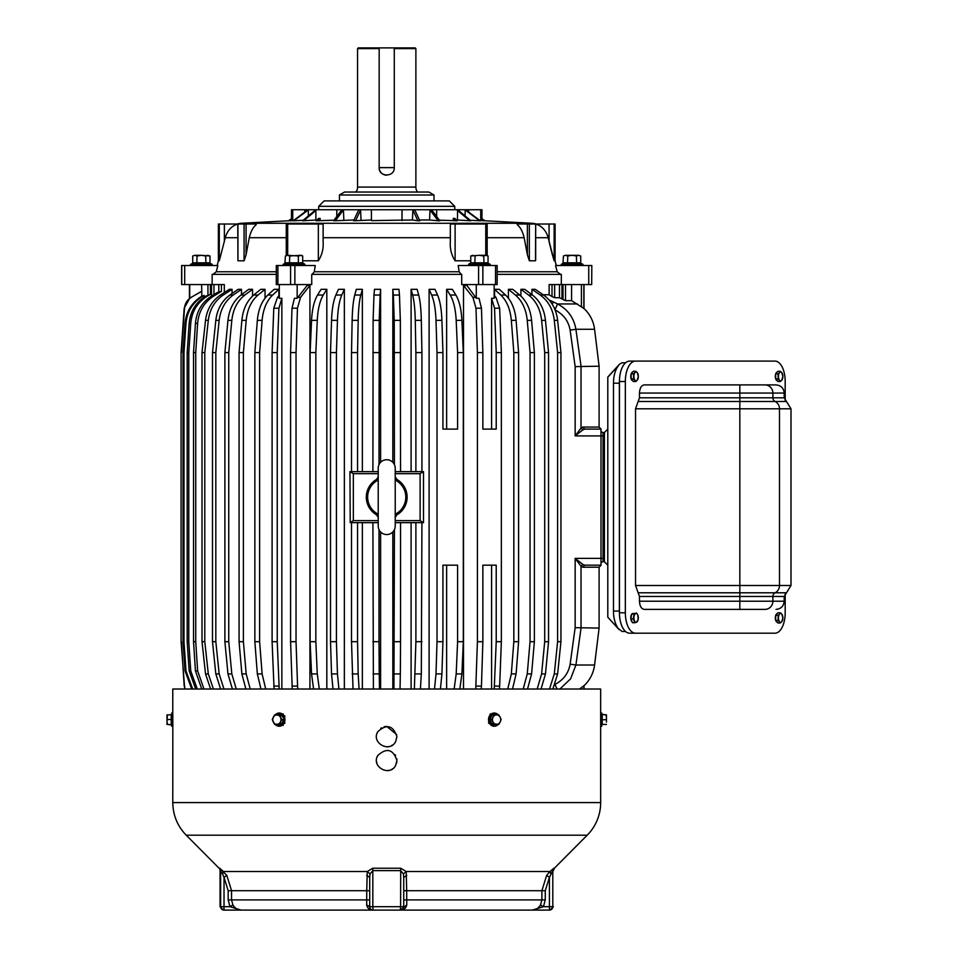 <?xml version="1.0" encoding="UTF-8"?>
<svg xmlns="http://www.w3.org/2000/svg" width="958" height="958" viewBox="0 0 958 958"><rect width="100%" height="100%" fill="white"/><g stroke="black" fill="none" stroke-linecap="round" stroke-linejoin="round"><path stroke-width="1.44" d="M394.277 167.626L394.277 47.9L379.164 47.9L379.164 167.626C378.685 177.374 394.744 177.386 394.277 167.626L379.164 167.626A7.556 7.556 0 0 0 386.721 175.182M433.998 194.989L428.897 192.043L344.545 192.043L339.443 194.989L433.998 194.989L433.998 200.893M395.223 514.218A19.076 19.076 0 0 0 395.223 480.066M386.721 534.552A8.502 8.502 0 0 0 395.223 526.05L395.223 468.234A8.502 8.502 0 0 0 386.721 459.732A8.502 8.502 0 0 0 378.218 468.234L378.218 526.05A8.502 8.502 0 0 0 386.721 534.552M396.085 515.272A20.405 20.405 0 0 0 396.085 479.012M396.6 479.898L398.839 482.401L395.223 476.844M378.218 480.066A19.076 19.076 0 0 0 378.218 514.218M378.218 476.844L374.614 482.401L376.841 479.898M376.841 514.398L374.614 511.883L378.218 517.44M395.223 517.44L398.839 511.883L396.6 514.398M377.356 479.012A20.405 20.405 0 0 0 377.356 515.272M302.081 263.127L284.897 263.534L285.4 255.978L287.556 255.307L285.4 255.978M288.418 263.127L294.034 262.947M285.4 262.839L298.357 262.839L298.357 255.978L287.556 255.307L289.711 255.978L300.513 255.307L302.68 255.978L302.68 262.839L304.907 264.348L304.644 265.51L304.907 264.348L283.161 264.348L283.424 265.51M302.68 255.978L301.519 255.307L298.357 255.978M289.472 263.534L289.711 255.978M298.609 263.534L298.357 262.839L302.68 262.839M192.714 255.978L194.869 255.307L192.714 255.978L192.714 262.839L209.994 262.839L210.485 263.534L194.534 262.947L190.486 264.348L212.221 264.348L211.969 265.51M203.743 263.127L209.311 263.103M193.408 263.103L194.534 262.947M209.994 262.839L209.994 255.978L201.348 255.307L205.671 255.978L207.838 255.307L209.994 255.978L207.838 255.307M194.869 255.307L201.348 255.307L197.037 255.978L194.869 255.307M196.785 263.534L197.037 255.978M205.922 263.534L205.671 255.978M192.714 262.839L192.211 263.534M577.782 263.103L580.045 263.103M564.142 263.103L562.957 263.534L563.448 255.978L565.615 255.307L563.448 255.978M574.477 263.127L576.572 263.522M563.448 262.839L580.728 262.839L581.231 263.534L565.268 262.947M572.094 255.307L565.615 255.307L567.771 255.978L572.094 255.307L576.417 255.978L578.572 255.307L572.094 255.307M580.728 255.978L578.572 255.307L580.728 255.978L580.728 262.839M567.519 263.534L567.771 255.978M576.656 263.534L576.417 255.978M488.544 263.534L490.28 264.348L468.534 264.348L470.761 262.839L488.053 262.839L488.544 263.534L473.695 263.103M481.79 263.127L483.886 263.522M485.119 263.103L486.221 262.947M472.929 255.307L470.761 255.978L479.407 255.307L470.761 255.978L470.761 262.839M485.886 255.307L479.407 255.307L483.73 255.978L485.886 255.307L488.053 255.978L485.886 255.307M474.833 263.534L475.084 255.978M483.982 263.534L483.73 255.978M488.053 262.839L488.053 255.978M497.142 724.38L491.705 724.919L488.999 719.733L491.538 714.44L497.022 714.812M493.047 722.081A4.766 4.119 -90 0 1 492.975 717.326A4.766 4.119 -90 0 1 496.507 714.872L493.921 714.919L491.61 719.721L494.065 724.44L496.663 724.392A4.766 4.119 -90 0 1 493.047 722.081M500.196 721.937A4.766 4.119 -90 0 1 496.663 724.392L498.831 724.344L500.196 721.937L501.13 719.53L500.112 717.171A4.766 4.119 -90 0 1 500.196 721.937M500.112 717.171A4.766 4.119 90 0 0 496.507 714.872L498.675 714.812L500.112 717.171M498.675 714.812L492.017 714.919L489.718 719.721L491.61 719.721M488.999 719.733L489.718 719.721L492.173 724.44L494.065 724.44M491.538 714.44L493.921 714.919M276.311 714.848L281.856 714.548M283.089 716.931L284.442 719.518L281.903 724.811L276.563 724.703M273.329 722.081A4.766 4.119 90 0 1 273.258 717.326A4.766 4.119 90 0 1 276.79 714.872L274.623 714.919L272.312 719.721L274.766 724.44L276.934 724.392A4.766 4.119 90 0 1 273.329 722.081M280.466 721.937A4.766 4.119 90 0 1 276.934 724.392L279.532 724.344L281.832 719.53L280.395 717.171A4.766 4.119 90 0 1 280.466 721.937M280.395 717.171A4.766 4.119 -90 0 0 276.79 714.872L279.377 714.812L280.395 717.171M277.94 724.416L274.766 724.44M279.377 724.44L280.395 722.081A4.766 4.119 90 0 1 276.79 724.392L279.532 724.344M281.903 724.811L281.424 724.344L283.736 719.721L281.832 719.721L279.532 714.919L276.934 714.872A4.766 4.119 90 0 1 280.466 717.326A4.766 4.119 -90 0 1 280.395 722.081L281.832 719.721M276.563 714.56L281.903 714.44L284.442 719.733L281.832 719.53M284.442 719.518L281.424 714.919L279.532 714.919M281.903 714.44L279.377 714.812M171.686 724.871L171.698 723.027L171.698 726.224L172.775 726.224L172.799 715.111M171.698 716.225L171.698 726.224L171.698 716.225M171.698 714.44L171.698 724.919L167.003 724.392L167.003 721.937L167.422 724.44M172.775 726.224L172.775 716.225M171.219 724.44L171.219 714.812L167.422 714.812L167.003 721.937L167.003 714.872M171.698 724.811L167.422 724.344M171.698 719.518L167.422 719.53M600.63 716.225L600.666 721.386M601.756 716.225L601.756 723.027M601.756 724.811L601.756 714.333L606.45 714.872L606.45 717.326L606.019 714.812M606.45 722.081L606.45 717.326L606.45 722.081M602.235 714.812L602.235 724.44L606.45 724.392M601.756 719.733L606.019 719.721M601.756 714.44L606.019 714.919M601.756 724.919L601.756 726.224L600.666 726.224M284.442 719.733L283.089 722.332M281.856 724.715L276.323 724.44M273.329 717.171A4.766 4.119 90 0 1 276.934 714.872L274.766 714.812L273.329 717.171L272.312 719.53L273.258 721.937A4.766 4.119 90 0 1 273.329 717.171M276.79 724.392A4.766 4.119 90 0 1 273.258 721.937L274.623 724.344L276.79 724.392M277.94 714.848L274.766 714.812M764.951 609.384L739.827 609.384L764.951 609.384A8.167 7.939 90 0 0 772.89 601.217L772.89 596.463L639.465 596.463L639.465 601.217L784.195 601.217C783.716 606.174 780.998 608.905 776.04 609.384M777.273 380.781A4.419 2.215 -90 0 1 776.435 380.23A4.419 2.215 -90 0 1 775.776 379.057M775.681 378.793A4.419 2.215 -90 0 1 775.681 374.003M775.776 373.74A4.419 2.215 -90 0 1 777.273 372.003M632.711 380.781A4.419 2.215 -90 0 1 631.873 380.23A4.419 2.215 -90 0 1 631.214 379.057M631.13 378.793A4.419 2.215 -90 0 1 631.13 374.003M631.214 373.74A4.419 2.215 -90 0 1 632.711 372.003M632.22 622.041A4.419 2.215 -90 0 1 631.322 620.82A4.419 2.215 -90 0 1 631.573 614.473M632.017 613.91A4.419 2.215 -90 0 1 632.987 613.467A4.419 2.215 -90 0 1 633.094 613.467L632.987 613.467M777.273 622.281A4.419 2.215 -90 0 1 776.435 621.718A4.419 2.215 -90 0 1 775.776 620.545M775.681 620.281A4.419 2.215 -90 0 1 775.681 615.491M775.776 615.228A4.419 2.215 -90 0 1 777.273 613.503M189.444 284.562L189.444 298.381M184.726 689.018L181.086 641.692L181.086 352.592L184.187 308.213L189.72 298.285L189.72 284.562M584.643 565.172L582.763 567.208L581.027 566.262L582.847 564.442L584.643 565.172L601.001 565.172L601.001 429.112L584.643 429.112L582.847 429.843L581.027 428.022L581.039 366.196L575.914 329.277L594.571 329.277L599.097 366.196L599.097 427.076L582.763 427.076L581.027 428.022L575.159 435.914L575.159 366.615L570.13 330.103L575.914 329.277C573.914 317.864 567.807 309.422 557.58 303.961L549.042 299.926M583.841 689.018L583.997 685.748A34.009 34.009 0 0 0 594.571 665.02L599.097 628.089L575.159 627.682L575.159 558.37L603.049 558.37L603.049 561.771L604.402 561.771L604.402 432.513L603.049 432.513L603.049 558.37L604.402 558.37M559.879 689.018L570.609 678.827L575.914 665.02L581.039 628.089L581.027 566.262L575.159 558.37L582.847 564.442M582.763 567.208L599.097 567.208L599.097 628.089M594.571 329.277A34.009 34.009 0 0 0 583.997 308.536L571.579 300.656L565.507 300.656L563.005 299.495L563.005 284.562L549.138 284.562L549.138 294.765L552.012 296.549L552.012 284.562M581.422 689.018L581.422 687.688L583.841 685.748L579.566 689.018M353.346 473.671L353.346 520.613L350.221 522.649L349.945 471.635L353.346 473.671L378.218 473.671M316.499 220.556L315.889 220.448L315.889 209.73L291.483 209.73L291.483 218.687M326.57 220.496L331.181 220.316M246.074 224.016L246.074 254.78L249.284 237.704L246.074 254.78L244.086 260.792L237.943 260.792L237.776 224.016L256.217 224.016L256.181 224.723M535.51 260.792L529.355 260.792L527.379 254.78L524.158 237.704C522.637 231.477 520.386 227.202 517.416 224.891L517.224 224.016L535.666 224.016L535.51 258.409M218.364 260.792L218.364 224.016L237.716 224.016C231.441 226.04 227.297 230.603 225.286 237.704L219.286 260.792L218.364 260.792L217.191 265.51M286.274 255.475L286.274 224.016L323.121 224.016L323.121 241.608C323.612 248.721 322.02 255.115 318.331 260.792L302.68 260.792M184.702 284.562L181.625 284.562L181.625 265.51L184.702 265.51L184.702 284.562L224.316 284.562L224.316 292.549M277.892 284.562L276.299 284.562L276.299 265.51L277.892 265.51L277.892 284.562L290.585 284.562L290.585 265.51L277.892 265.51M288.55 220.771L241.56 223.274A19.052 19.052 0 0 0 237.189 224.016M256.026 224.519L256.026 224.891C253.056 227.202 250.816 231.477 249.284 237.704L286.274 237.704M470.761 260.792L455.11 260.792C451.422 255.115 449.829 248.721 450.332 241.608L450.332 224.052M517.224 224.627L517.416 224.016M551.652 252.098L549.066 241.608L549.066 224.016L535.726 224.016C542 226.04 546.144 230.603 548.156 237.704L554.155 260.792L554.155 224.016L555.089 224.016L555.089 260.792L556.251 265.51M484.892 220.771L531.894 223.274A19.052 19.052 0 0 1 536.252 224.016M212.927 274.359L216.28 271.773L217.849 265.51L184.702 265.51M312.224 274.359L314.284 271.773L315.242 265.51L294.872 265.51L294.872 284.562L311.733 284.562L311.733 274.359L461.708 274.359L461.708 284.562L478.569 284.562L478.569 265.51L458.199 265.51L459.169 271.773L461.229 274.359M565.507 300.656L565.507 284.562L588.739 284.562L588.739 265.51L555.592 265.51L557.173 271.773L560.526 274.359M555.089 260.792L554.155 260.792L551.952 253.247M457.445 220.508L457.553 209.73L481.958 209.73L481.958 218.687M318.691 206.329L454.751 206.329L449.302 200.893L324.139 200.893L318.691 206.329L318.691 209.73M454.751 206.329L454.751 209.73M481.311 220.615L484.928 220.795L481.539 218.388L480.724 220.615L480.724 209.73M480.03 220.579L480.724 220.615M470.294 220.28L480.317 220.795L465.839 209.97L465.181 209.97L465.073 215.933M456.571 219.981L470.917 220.795L457.924 209.97L456.846 209.97M457.553 220.448L456.954 220.556M455.745 220.795L457.194 220.795L454.751 218.364L453.314 218.364L453.23 220.615L455.745 220.795L453.314 218.364M453.23 220.615L439.387 220.172M438.129 220.795L439.854 220.795L431.747 209.97L430.01 209.97L429.579 219.981L438.129 220.795L430.01 209.97M419.424 219.981L429.579 219.981M417.868 220.795L419.796 220.795L414.814 209.97L412.886 209.97L412.407 219.981L417.868 220.795L412.886 209.97M402.025 220.615L402.025 209.73L371.417 209.73L371.417 220.615L412.407 219.981M371.417 219.981L353.646 220.795L358.627 209.97L360.555 209.97L361.034 219.981M354.017 219.981L333.588 220.795L341.707 209.97L343.431 209.97L343.862 219.981M334.055 220.172L316.248 220.795L318.691 218.364L320.128 218.364L320.223 220.615M316.87 219.981L302.536 220.795L315.517 209.97L316.595 209.97M303.159 220.28L293.124 220.795L307.602 209.97L308.272 209.97L308.368 215.933M293.411 220.579L288.514 220.795L291.903 218.388L292.13 220.615M417.472 192.043A8.502 8.502 0 0 1 415.88 187.085L415.88 48.583L394.277 48.583M355.969 192.043A8.502 8.502 0 0 0 357.562 187.085L415.88 187.085M379.164 48.583L357.562 48.583L358.244 47.9L379.164 47.9M394.277 47.9L415.197 47.9L415.88 48.583M357.562 48.583L357.562 187.085M524.17 910.1L532.349 910.1L543.437 906.699L545.27 899.897L545.27 890.712L549.413 877.348L552.802 870.63L552.802 906.699L549.413 906.699L549.413 910.1A3.401 3.389 -90 0 0 552.802 906.699L552.802 870.63L553.796 868.223L549.94 871.529L554.371 868.223L587.206 835.196A46.259 46.259 0 0 0 600.666 802.588L600.654 715.099M380.781 728.331L381.583 727.817M384.17 726.751L386.325 726.439M377.763 731.744C386.625 723.673 393.019 725.302 396.923 736.63L395.678 741.528C389.918 753.383 370.902 742.989 377.763 731.744L376.961 733.648M386.721 726.427L396.72 734.594M172.775 714.524L172.775 689.018L600.666 689.018L600.666 714.524M377.763 755.551C386.625 747.48 393.019 749.108 396.923 760.448L395.678 765.334C389.918 777.189 370.902 766.807 377.763 755.551L377.212 756.748M395.199 754.76L395.606 755.419M396.804 758.844L396.911 759.85M172.823 717.183L172.775 802.588L600.666 802.588M396.84 761.754L396.576 763.095M376.889 763.167L376.626 761.945M392.66 768.747L391.87 769.25M389.283 770.316L387.128 770.639M396.923 736.63L395.678 741.528M392.469 745.061L391.463 745.671M389.379 746.486L387.619 746.797M387.559 746.809L386.721 746.833M549.413 910.1L224.028 910.1A3.401 3.389 -90 0 1 220.639 906.699L220.639 870.63A3.401 3.389 90 0 0 219.657 868.223L220.065 870.63L222.567 873.924L223.501 871.529L219.657 868.223L226.818 875.432L231.549 890.712L366.746 890.712L367.261 871.529L372.746 868.223L400.695 868.223L406.192 871.529L406.695 890.712L541.905 890.712L546.623 875.432L549.94 871.529L550.874 873.924M369.752 907.178A3.401 3.401 0 0 0 369.788 907.418L369.848 907.657A3.401 3.401 0 0 0 373.117 910.1A3.401 3.401 0 0 1 369.716 906.699L369.716 877.348L370.039 873.924L372.83 870.63L372.746 868.223M370.039 873.924L367.261 871.529L223.501 871.529M532.768 910.1L532.349 910.1C535.342 910.268 538.073 908.567 540.516 904.999L541.905 899.897L403.725 899.897L403.725 890.712L406.695 890.712L406.755 904.999C405.845 908.567 403.701 910.268 400.324 910.1L400.612 906.699L372.83 906.699L372.83 870.63L400.612 870.63L403.402 873.924L406.192 871.529L549.94 871.529M369.716 877.348L366.663 875.432M222.567 873.924L224.028 877.348L226.818 875.432M403.402 873.924L403.725 877.348L406.779 875.432M406.755 904.999L400.324 910.1A3.401 3.401 0 0 0 403.725 906.699L403.725 877.348M545.27 899.897L541.905 899.897L540.516 904.999L543.437 906.699L549.413 906.699L549.413 877.348L546.623 875.432M369.716 906.759L372.83 906.699L373.117 910.1C369.74 910.268 367.597 908.567 366.698 904.999L366.746 890.712L369.716 890.712M228.172 890.712L228.172 899.897L230.004 906.699L224.028 906.699L224.028 877.348L228.172 890.712L231.549 890.712L231.549 899.897L232.926 904.999C235.369 908.567 238.099 910.268 241.105 910.1L240.41 910.088M241.081 910.1L240.039 910.04M539.665 906.268L538.576 907.489M369.728 906.939A3.401 3.401 0 0 1 369.716 906.699L366.698 904.999M384.709 910.1L384.074 910.1L384.709 910.1M404.647 910.1L365.932 910.1M327.744 910.1L332.594 910.1M393.463 910.1L398.121 910.1M398.767 910.1L394.097 910.1L398.767 910.1M402.839 910.1L407.509 910.1M416.886 910.1L417.532 910.1M426.274 910.1L426.921 910.1M431.004 910.1L435.722 910.1M445.242 910.1L440.848 910.1M424.693 910.1L428.501 910.1M432.333 910.1L437.746 910.1M441.722 910.1L447.135 910.1M465.624 910.1L469.324 910.1M451.11 910.1L447.398 910.1M354.819 910.1L356.448 910.1M406.3 910.1L409.21 910.1M368.794 910.1L369.956 910.1M415.437 910.1L410.731 910.1M362.567 910.1L357.609 910.1M351.826 910.1L347.167 910.1M304.883 910.1L300.249 910.1M299.579 910.1L304.225 910.1M290.813 910.1L290.19 910.1M288.609 910.1L298.154 910.1M269.988 910.1L271.701 910.1M412.874 910.1L412.227 910.1M436.309 910.1L431.663 910.1M441.051 910.1L440.393 910.1M468.558 910.1L473.863 910.1L468.558 910.1M503.453 910.1L501.752 910.1M523.056 910.1L527.032 910.1M479.275 910.1L484.844 910.1M520.924 910.1L524.9 910.1M512.003 910.1L521.38 910.1M498.052 910.1L494.28 910.1M507.429 910.1L503.896 910.1M250.385 910.1L246.41 910.1M252.517 910.1L248.697 910.1M269.545 910.1L252.277 910.1M275.401 910.1L279.173 910.1M241.105 910.1L230.004 906.699L232.926 904.999M591.685 284.562L591.816 265.51L591.685 284.562L588.739 284.562M294.872 284.562L290.585 284.562M371.417 209.73L315.889 209.73M402.025 219.981L402.025 209.73L457.553 209.73M440.896 220.256L442.273 220.316M443.219 220.364L443.961 220.388M561.316 284.562L561.316 274.359L497.154 274.359M527.379 224.016L527.379 254.78L524.158 237.704L487.167 237.704M535.558 258.816L535.63 259.51M535.666 260.145L535.666 224.016M276.299 274.359L212.137 274.359L212.137 284.562M495.549 265.51L497.154 265.51L497.154 284.562L495.549 284.562L495.549 265.51L482.856 265.51L482.856 284.562L495.549 284.562M482.856 284.562L478.569 284.562M292.729 220.615L292.729 209.73M290.585 265.51L294.872 265.51M588.739 265.51L591.685 265.51M478.569 265.51L482.856 265.51M549.066 224.016L554.155 224.016M487.167 255.115L487.167 224.016L450.332 224.016M336.797 216.52L336.797 209.73M436.644 216.52L436.644 209.73M304.812 212.065L304.812 209.73M468.642 212.065L468.642 209.73M355.574 220.795L360.555 209.97M335.312 220.795L343.431 209.97M317.697 220.795L320.128 218.364M303.614 220.795L315.889 210.556M293.795 220.795L308.272 209.97M288.729 220.795L292.118 218.388M469.827 220.795L457.553 210.556M479.659 220.795L465.181 209.97M484.712 220.795L481.323 218.388M395.223 473.671L420.107 473.671L423.46 471.635M350.221 471.635L378.218 471.635M395.223 471.635L423.22 471.635M351.514 522.649L351.514 641.692L353.023 689.018M351.514 471.635L351.514 352.592L357.562 352.592L358.172 320.355C358.424 309.314 359.298 300.872 360.795 295.04L362.352 289.328L356.304 289.328L354.747 295.04L360.795 295.04M354.747 295.04C353.262 300.848 352.388 309.29 352.137 320.355L351.514 352.592M411.102 689.018L411.102 522.649M415.892 522.649L415.892 641.692L414.371 689.018M392.828 689.018L392.828 531.965M394.433 529.642L393.93 689.018M372.901 522.649L373.404 689.018M412.647 295.04C414.143 300.848 415.018 309.29 415.269 320.355L421.316 320.355C421.065 309.314 420.191 300.872 418.694 295.04L417.149 289.328L411.102 289.328L412.647 295.04L418.694 295.04M421.927 471.635L421.927 352.592L415.892 352.592L415.892 471.635M415.269 673.929L421.316 673.929L421.927 522.649M415.892 641.692L421.927 641.692M565.507 284.562L563.005 284.562M309.937 689.018L309.937 285.4L307.195 285.4L297.16 298.285L297.16 284.562M307.195 285.4L307.195 284.562M309.937 285.4L300.525 297.375L297.447 308.213L296.034 352.592L296.034 641.692L297.687 689.018M466.247 285.4L463.504 285.4L472.929 297.375L475.659 297.375L466.247 284.562M362.352 471.635L362.352 289.328M357.562 471.635L357.562 352.592M374.494 289.328L373.979 295.04L380.098 295.04L380.613 289.328L374.494 289.328M380.613 462.319L380.613 289.328M372.901 471.635L373.105 320.355L379.212 320.355L380.098 295.04M379.212 320.355L379.009 464.654M392.828 289.328L393.355 295.04L399.462 295.04L398.947 289.328L392.828 289.328L392.828 462.319M394.433 464.654L394.229 320.355L400.336 320.355L399.462 295.04M400.336 320.355L400.552 471.635M338.437 289.328L335.875 295.04L341.79 295.04L344.353 289.328L338.437 289.328M333.013 689.018L331.54 673.929L330.51 641.692L330.51 352.592L331.54 320.355L337.456 320.355C337.863 309.314 339.312 300.872 341.79 295.04M337.456 320.355L336.426 352.592L336.426 641.692L337.456 673.929L338.928 689.018M344.353 689.018L344.353 289.328M321.098 289.328L317.553 295.04L323.265 295.04L326.822 289.328L321.098 289.328M313.589 689.018L311.542 673.929L310.129 641.692L310.129 352.592L311.542 320.355L317.266 320.355C317.84 309.314 319.84 300.872 323.265 295.04M317.266 320.355L315.841 352.592L315.841 641.692L317.266 673.929L319.301 689.018M326.822 689.018L326.822 289.328M434.513 689.018L435.998 673.929L441.913 673.929L442.931 641.692L442.931 565.172L457.601 565.172L457.601 641.692L463.313 641.692L463.313 352.592L461.9 320.355C461.325 309.314 459.325 300.872 455.888 295.04L452.344 289.328L446.632 289.328L450.176 295.04L455.888 295.04M441.913 673.929L440.429 689.018M429.1 289.328L431.663 295.04L437.566 295.04L435.004 289.328L429.1 289.328L429.1 689.018M435.998 673.929L437.016 641.692L437.016 352.592L435.998 320.355L441.913 320.355C441.494 309.314 440.045 300.872 437.566 295.04M441.913 320.355L442.931 352.592L442.931 429.112L457.601 429.112L457.601 352.592L463.313 352.592M454.14 689.018L456.188 673.929L461.9 673.929L463.313 641.692M461.9 673.929L459.852 689.018M394.433 641.692L400.552 641.692L400.552 522.649M394.229 673.929L400.336 673.929L400.552 641.692M372.901 641.692L379.009 641.692L379.009 529.642M373.105 673.929L379.212 673.929L379.009 641.692M351.514 641.692L357.562 641.692L357.562 522.649M352.137 673.929L358.172 673.929L357.562 641.692M475.755 689.018L477.407 641.692L477.407 352.592L475.994 308.213L472.929 297.375M475.994 308.213L481.455 308.213L479 298.285L476.282 298.285L475.659 297.375M477.407 352.592L482.856 352.592L481.455 308.213M372.901 352.592L379.009 352.592M394.433 352.592L400.552 352.592M330.51 352.592L336.426 352.592M310.129 352.592L315.841 352.592M437.016 352.592L442.931 352.592M450.176 295.04C453.601 300.848 455.601 309.29 456.188 320.355L457.601 352.592M482.856 352.592L482.856 429.112L496.22 429.112L496.22 352.592L494.532 308.213L491.586 298.285L494.16 298.285L494.16 284.562M494.532 308.213L499.657 308.213L495.969 297.375L494.16 295.459M475.994 686.072L481.455 686.072L482.856 641.692L482.856 565.172L496.22 565.172L496.22 641.692L501.357 641.692L501.357 352.592L496.22 352.592M481.455 686.072L481.203 689.018M499.657 308.213L501.357 352.592M274.072 689.018L272.096 641.692L272.096 352.592L273.784 308.213L278.922 308.213L281.856 298.285L281.856 689.018M278.922 308.213L277.233 352.592L277.233 641.692L279.209 689.018M272.096 641.692L277.233 641.692M491.586 689.018L491.586 565.172M496.22 641.692L494.232 689.018M279.281 295.459L277.473 297.375L279.281 297.375M272.096 352.592L277.233 352.592M563.005 299.495L559.472 297.71L554.646 297.71L552.012 296.549M571.579 284.562L571.579 300.656M201.611 291.292L191.085 297.375L201.791 291.292L201.611 284.562M583.841 284.562L583.841 308.536L581.422 306.596L581.422 284.562M552.275 304.321L553.317 301.83M570.13 330.103C568.477 320.966 563.4 314.224 554.898 309.853L557.58 303.961L577.434 303.961M181.086 641.692L181.086 352.592M184.187 686.072L181.409 641.692M190.75 323.361L188.774 352.592L187.181 352.592L189.157 323.361C190.271 311.53 195.719 302.5 205.503 296.273L207.096 296.273C197.288 302.524 191.839 311.554 190.75 323.361L189.157 323.361M195.695 689.018L189.157 670.923L190.75 670.923L197.276 689.018M221.43 291.34L217.358 292.501L211.251 296.273C201.791 302.5 196.522 311.53 195.444 323.361L193.54 352.592L195.731 352.592L197.635 323.361C198.689 311.554 203.958 302.524 213.442 296.273L221.43 291.34L221.43 284.562M195.444 670.923L197.635 670.923L195.731 641.692L193.54 641.692L195.444 670.923L201.755 689.018M197.635 670.923L203.958 689.018M540.24 295.04C548.251 300.848 552.934 309.29 554.299 320.355L557.628 320.355C556.287 309.314 551.604 300.872 543.581 295.04L535.271 289.328L531.941 289.328L540.24 295.04L543.581 295.04M557.616 641.692L560.945 641.692L560.945 352.592L557.616 352.592L557.616 641.692L554.299 673.929L549.509 689.018M554.299 673.929L557.628 673.929L560.945 641.692M601.001 430.477A2.036 2.036 0 0 0 603.049 432.513M601.001 563.807A2.036 2.036 0 0 1 603.049 561.771A2.036 2.036 0 0 0 601.001 563.807M297.16 298.285L294.441 298.285L291.998 308.213L290.585 352.592L290.585 641.692L292.238 689.018M204.138 297.148L204.138 295.447L201.755 296.273L201.791 291.292M204.138 295.447L202.713 296.273C192.69 302.524 187.121 311.554 185.996 323.361L183.984 352.592L183.984 641.692L185.996 670.923L192.678 689.018M202.713 296.273L201.755 296.273C191.756 302.5 186.175 311.53 185.038 323.361L183.026 352.592L183.984 352.592M183.984 641.692L183.026 641.692L185.038 670.923L191.72 689.018M274.12 289.328L267.893 295.04L272.647 295.04L278.886 289.328L274.12 289.328M260.935 689.018L257.343 673.929L254.852 641.692L254.852 352.592L257.343 320.355L262.109 320.355C263.115 309.314 266.635 300.872 272.647 295.04M262.109 320.355L259.618 352.592L259.618 641.692L262.109 673.929L265.701 689.018M278.886 295.878L278.886 289.328M260.72 289.328L253.714 295.04L258.037 295.04L265.043 289.328L260.72 289.328M245.895 689.018L241.871 673.929L239.069 641.692L239.069 352.592L241.871 320.355L246.194 320.355C247.332 309.314 251.283 300.872 258.037 295.04M246.194 320.355L243.392 352.592L243.392 641.692L246.194 673.929L250.23 689.018M265.043 298.166L265.043 289.328M248.685 289.328L240.997 295.04L244.841 295.04L252.541 289.328L248.685 289.328M232.399 689.018L227.968 673.929L224.891 641.692L224.891 352.592L227.968 320.355L231.824 320.355C233.069 309.314 237.404 300.872 244.841 295.04M231.824 320.355L228.746 352.592L228.746 641.692L231.824 673.929L236.255 689.018M252.541 296.058L252.541 289.328M238.171 289.328L229.872 295.04L233.201 295.04L241.5 289.328L238.171 289.328M220.591 689.018L215.813 673.929L212.496 641.692L212.496 352.592L215.813 320.355L219.154 320.355C220.496 309.314 225.178 300.872 233.201 295.04M219.154 320.355L215.825 352.592L215.825 641.692L219.154 673.929L223.933 689.018M241.5 294.657L241.5 289.328M229.285 289.328L220.46 295.04L223.238 295.04L232.064 289.328L229.285 289.328M232.064 293.531L232.064 289.328M210.616 689.018L205.527 673.929L202.006 641.692L202.006 352.592L205.527 320.355L208.305 320.355C209.742 309.314 214.712 300.872 223.238 295.04M208.305 320.355L204.784 352.592L204.784 641.692L208.305 673.929L213.394 689.018M254.852 352.592L259.618 352.592M239.069 352.592L243.392 352.592M224.891 352.592L228.746 352.592M212.496 352.592L215.825 352.592M202.006 352.592L204.784 352.592M494.567 289.328L500.794 295.04L505.549 295.04L499.322 289.328L494.567 289.328L494.567 295.878M507.752 689.018L511.332 673.929L513.835 641.692L513.835 352.592L511.332 320.355L516.099 320.355C515.093 309.314 511.572 300.872 505.549 295.04M516.099 320.355L518.589 352.592L518.589 641.692L516.099 673.929L512.506 689.018M508.399 289.328L515.404 295.04L519.727 295.04L512.734 289.328L508.399 289.328L508.399 298.166M523.212 689.018L527.247 673.929L530.049 641.692L530.049 352.592L527.247 320.355L531.582 320.355C530.445 309.314 526.493 300.872 519.727 295.04M531.582 320.355L534.372 352.592L534.372 641.692L531.582 673.929L527.547 689.018M520.901 289.328L528.6 295.04L532.456 295.04L524.756 289.328L520.901 289.328L520.901 296.058M537.187 689.018L541.617 673.929L544.695 641.692L544.695 352.592L541.617 320.355L545.473 320.355C544.228 309.314 539.893 300.872 532.456 295.04M545.473 320.355L548.551 352.592L548.551 641.692L545.473 673.929L541.042 689.018M513.835 352.592L518.589 352.592M530.049 352.592L534.372 352.592M544.695 352.592L548.551 352.592M544.695 641.692L548.551 641.692M541.617 320.355C540.36 309.29 536.025 300.848 528.6 295.04M530.049 641.692L534.372 641.692M527.247 320.355C526.098 309.29 522.158 300.848 515.404 295.04M513.835 641.692L518.589 641.692M511.332 320.355C510.315 309.29 506.806 300.848 500.794 295.04M205.527 320.355C206.976 309.29 211.958 300.848 220.46 295.04M202.006 641.692L204.784 641.692M212.496 641.692L215.825 641.692M215.813 320.355C217.179 309.29 221.861 300.848 229.872 295.04M224.891 641.692L228.746 641.692M227.968 320.355C229.225 309.29 233.572 300.848 240.997 295.04M239.069 641.692L243.392 641.692M241.871 320.355C243.009 309.29 246.96 300.848 253.714 295.04M254.852 641.692L259.618 641.692M257.343 320.355C258.373 309.29 261.881 300.848 267.893 295.04M183.026 641.692L183.026 352.592M290.585 641.692L296.034 641.692M290.585 352.592L296.034 352.592M575.159 366.615L599.097 366.196M582.847 429.843L575.159 435.914L604.402 435.914M582.763 427.076L584.643 429.112M554.898 684.431C563.4 680.06 568.477 673.318 570.13 664.181L575.914 665.02L594.571 665.02M554.993 684.623L557.077 689.018M531.941 294.657L531.941 289.328M554.299 320.355L557.616 352.592M557.628 673.929L552.85 689.018M557.628 320.355L560.945 352.592M193.54 641.692L193.54 352.592M195.731 641.692L195.731 352.592M190.75 670.923L188.774 641.692L188.774 352.592M189.157 670.923L187.181 641.692L188.774 641.692M187.181 641.692L187.181 352.592M184.511 686.072L185.038 689.018M207.096 296.273L210.437 294.286L205.503 296.273M184.187 308.213L184.511 308.213C184.966 303.47 187.217 299.866 191.265 297.375M184.511 308.213L181.409 352.592M549.138 294.765L543.186 294.765M189.72 298.285L191.085 297.375M281.856 298.285L279.281 298.285L279.281 284.562M494.532 686.072L499.657 686.072L499.369 689.018M273.784 308.213L277.473 297.375M499.657 686.072L501.357 641.692M491.586 429.112L491.586 298.285M456.188 673.929L457.601 641.692M437.016 641.692L442.931 641.692M435.998 320.355C435.579 309.29 434.13 300.848 431.663 295.04M310.129 641.692L315.841 641.692M311.542 320.355C312.128 309.29 314.128 300.848 317.553 295.04M330.51 641.692L336.426 641.692M331.54 320.355C331.959 309.29 333.396 300.848 335.875 295.04M394.229 320.355L393.355 295.04M373.105 320.355L373.979 295.04M477.407 641.692L482.856 641.692M476.282 298.285L476.282 284.562M358.172 673.929L359.07 689.018M379.212 673.929L379.512 689.018M400.336 673.929L400.037 689.018M446.632 689.018L446.632 565.172M446.632 429.112L446.632 289.328M415.269 320.355L415.892 352.592M411.102 471.635L411.102 289.328M421.316 673.929L420.418 689.018M421.316 320.355L421.927 352.592M362.352 689.018L362.352 522.649M380.613 689.018L380.613 531.965M395.223 522.649L423.46 522.649M350.221 522.649L378.218 522.649M423.22 522.649L420.107 520.613L420.107 473.671M463.504 689.018L463.504 285.4M779.561 621.718A4.419 2.215 -90 0 1 778.447 617.886A4.419 2.215 -90 0 1 779.561 614.054L778.112 615.335L778.112 620.437L780.315 622.999L781.764 621.718A4.419 2.215 -90 0 1 779.561 621.718M782.866 617.886A4.419 2.215 -90 0 1 781.764 621.718L782.866 617.886L781.764 614.054A4.419 2.215 -90 0 1 782.866 617.886M781.764 614.054A4.419 2.215 90 0 0 779.561 614.054L780.315 612.785L781.764 614.054M778.112 620.437L775.681 620.437L776.782 621.718L777.896 622.999L780.315 622.999M775.681 620.437L775.681 615.335L777.896 612.785L780.315 612.785M775.681 615.335L778.112 615.335M634.447 620.82A4.419 2.215 -90 0 1 634.004 616.485A4.419 2.215 -90 0 1 635.669 613.551L634.076 614.066L633.262 618.904L634.95 622.724L636.543 622.221A4.419 2.215 -90 0 1 634.447 620.82M638.196 619.287A4.419 2.215 -90 0 1 636.543 622.221L638.196 619.287L637.765 614.964A4.419 2.215 -90 0 1 638.315 617.886A4.419 2.215 -90 0 1 638.196 619.287M637.765 614.964A4.419 2.215 90 0 0 635.669 613.551L636.579 613.048L637.765 614.964M638.315 617.886L638.268 616.868M633.262 618.904L630.831 618.904L632.52 622.724L634.95 622.724M630.831 618.904L631.645 614.066L636.579 613.048M631.645 614.066L634.076 614.066M634.998 380.23A4.419 2.215 -90 0 1 633.897 376.398A4.419 2.215 -90 0 1 634.998 372.566L633.549 373.848L633.549 378.949L635.765 381.5L637.214 380.23A4.419 2.215 -90 0 1 634.998 380.23M638.315 376.398A4.419 2.215 -90 0 1 637.214 380.23L638.315 376.398L637.214 372.566A4.419 2.215 -90 0 1 638.315 376.398M637.214 372.566A4.419 2.215 90 0 0 634.998 372.566L635.765 371.297L637.214 372.566M633.549 378.949L631.13 378.949L633.334 381.5L635.765 381.5M631.13 378.949L631.13 373.848L633.334 371.297L635.765 371.297M631.13 373.848L633.549 373.848M779.561 380.23A4.419 2.215 -90 0 1 778.447 376.398A4.419 2.215 -90 0 1 779.561 372.566L778.112 373.848L778.112 378.949L780.315 381.5L781.764 380.23A4.419 2.215 -90 0 1 779.561 380.23M782.866 376.398A4.419 2.215 -90 0 1 781.764 380.23L782.866 376.398L781.764 372.566A4.419 2.215 -90 0 1 782.866 376.398M781.764 372.566A4.419 2.215 90 0 0 779.561 372.566L780.315 371.297L781.764 372.566M778.112 378.949L775.681 378.949L776.782 380.23L777.896 381.5L780.315 381.5M775.681 378.949L775.681 373.848L777.896 371.297L780.315 371.297M775.681 373.848L778.112 373.848M635.537 633.19L629.645 633.19A20.405 10.203 -90 0 1 619.443 613.563A20.405 10.203 -90 0 1 619.443 612.785L625.335 612.785A20.405 10.203 90 0 0 635.537 633.19L774.986 633.19A20.405 10.203 90 0 0 785.189 612.785L785.189 593.792M785.189 400.492L785.189 381.5A20.405 10.203 90 0 0 774.986 361.094L635.537 361.094A20.405 10.203 90 0 0 625.335 381.5L619.443 381.5L619.443 612.785M625.335 612.785L625.335 381.5M639.465 596.463L635.537 585.494L779.501 585.494A8.167 7.939 90 0 1 775.094 592.798L739.827 592.798L739.827 609.384L644.171 609.384C641.333 608.869 639.764 606.151 639.465 601.217M635.537 585.494L635.537 408.791L639.465 397.821L639.465 393.067C639.764 388.146 641.333 385.415 644.171 384.9L776.04 384.9C780.998 385.379 783.716 388.11 784.195 393.067L739.827 393.067L739.827 397.821L772.89 397.821A4.083 3.964 -90 0 0 775.094 401.486A8.167 7.939 90 0 1 779.501 408.791L635.537 408.791M619.443 381.5A20.405 10.203 -90 0 1 619.443 380.721A20.405 10.203 -90 0 1 629.645 361.094L635.537 361.094M607.803 377.081L619.443 364.244L622.089 362.795L625.562 362.795M625.562 631.49L622.089 631.49L618.185 628.424M616.485 368.746L616.485 367.656L607.803 377.236L607.803 617.203L616.485 626.628L616.485 625.538M619.443 380.721A20.405 10.203 90 0 0 619.371 383.2L613.479 383.2A20.405 10.203 -90 0 1 617.73 366.639L619.107 364.651M616.485 626.628L617.73 627.658A20.405 10.203 -90 0 1 613.479 611.084L619.371 611.084A20.405 10.203 90 0 0 619.443 613.563M613.479 383.2L613.479 611.084M619.371 383.2L619.371 611.084M619.107 629.634L607.803 617.203M616.485 367.656L618.185 365.86M607.803 429.112L604.402 432.513M607.803 565.172L604.402 561.771M562.957 263.534L561.22 264.348L582.967 264.348L582.704 265.51M498.148 714.812A6.598 5.712 90 0 0 490.652 714.488A6.598 5.712 90 0 0 489.334 723.027A6.598 5.712 90 0 0 498.232 724.356M284.107 716.225A6.598 5.712 -90 0 0 275.293 714.812A6.598 5.712 -90 0 1 282.802 714.488A6.598 5.712 -90 0 1 284.107 723.027A6.598 5.712 -90 0 1 275.293 724.44A6.598 5.712 -90 0 0 282.802 724.763A6.598 5.712 -90 0 0 284.107 716.225M639.465 397.821L739.827 397.821L739.827 401.486L786.47 401.486L790.997 408.791L779.501 408.791L779.501 585.494L790.997 585.494L786.47 592.798L775.094 592.798A4.083 3.964 -90 0 0 772.89 596.463L784.195 596.463L786.47 592.798M764.951 384.9A8.167 7.939 90 0 1 772.89 393.067L772.89 397.821L784.195 397.821L786.47 401.486M531.894 223.274L241.56 223.274M237.776 237.704L225.286 237.704M450.332 237.704L323.121 237.704M548.156 237.704L535.666 237.704M276.299 271.773L216.28 271.773M459.169 271.773L314.284 271.773M557.173 271.773L497.154 271.773M172.775 802.588C172.967 815.234 177.446 826.095 186.235 835.196L587.206 835.196M403.725 906.699L400.612 906.699L400.695 868.223M228.172 899.897L369.716 899.897M224.028 910.1L224.028 906.699L220.065 906.699L220.065 870.63M541.905 899.897L541.905 890.712L545.27 890.712M181.757 284.562L181.757 265.51M318.331 260.792L318.331 224.016M287.675 255.307L287.675 224.016M224.376 241.608L224.376 224.016M219.286 260.792L219.286 224.016M485.766 255.307L485.766 224.016M455.11 260.792L455.11 224.016M529.355 260.792L529.355 224.016M244.086 260.792L244.086 224.016M237.943 260.792L237.943 224.016M353.346 520.613L378.218 520.613M395.223 520.613L420.107 520.613M297.782 297.375L300.525 297.375M331.54 673.929L337.456 673.929M311.542 673.929L317.266 673.929M456.188 320.355L461.9 320.355M494.16 297.375L495.969 297.375M273.784 686.072L278.922 686.072M352.137 320.355L358.172 320.355M554.646 297.71L554.646 284.562M559.472 297.71L559.472 284.562M561.963 298.86L561.963 284.562M195.444 323.361L197.635 323.361M185.038 323.361L185.996 323.361M185.038 670.923L185.996 670.923M257.343 673.929L262.109 673.929M241.871 673.929L246.194 673.929M227.968 673.929L231.824 673.929M215.813 673.929L219.154 673.929M205.527 673.929L208.305 673.929M511.332 673.929L516.099 673.929M527.247 673.929L531.582 673.929M541.617 673.929L545.473 673.929M291.998 686.072L297.447 686.072M291.998 308.213L297.447 308.213M570.13 664.181L575.159 627.682M211.251 296.273L213.442 296.273M218.795 292.501L218.795 284.562M210.437 294.286L210.437 284.562M207.934 295.447L207.934 284.562M211.49 296.13L211.49 284.562M213.969 294.597L213.969 284.562M739.827 384.9L739.827 393.067L639.465 393.067M638.148 401.486L739.827 401.486L739.827 592.798L638.148 592.798M339.443 194.989L339.443 200.893M395.223 515.356L395.223 526.05M395.223 478.928L395.223 468.234M284.897 263.534L283.161 264.348M210.485 263.534L212.221 264.348M190.486 264.348L190.738 265.51M468.534 264.348L468.797 265.51L468.534 264.348M561.22 264.348L561.484 265.51M581.231 263.534L582.967 264.348M490.28 264.348L490.017 265.51M498.663 724.344L488.58 723.278L490.209 713.914L498.591 714.812M274.85 714.812L284.861 715.973L283.233 725.35L274.85 724.44L284.861 723.278L283.233 713.914L274.85 714.812M172.775 713.027L171.698 713.027L171.686 714.369M601.756 714.393L601.756 713.027L600.666 713.027M219.071 868.223L186.235 835.196M554.371 868.223L553.389 870.63M220.065 906.699L223.465 910.1M553.389 906.699L549.988 910.1M256.217 224.627L256.217 224.016M599.097 427.076L601.145 429.112M599.097 567.208L601.145 565.172M583.997 284.562L583.997 308.536M423.508 471.635L423.508 522.649M583.997 685.748L583.997 689.018M784.195 393.067L784.195 397.821M784.195 601.217L784.195 596.463M790.997 585.494L790.997 408.791"/></g></svg>
